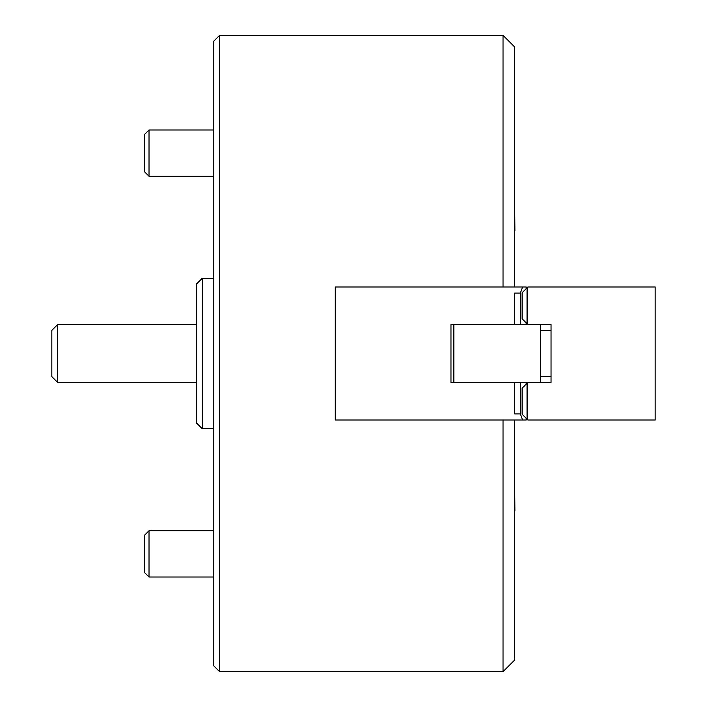 <?xml version="1.0" encoding="UTF-8"?>
<svg xmlns="http://www.w3.org/2000/svg" width="707" height="707" viewBox="0 0 707 707"><rect width="100%" height="100%" fill="white"/><g stroke="black" fill="none" stroke-linecap="round" stroke-linejoin="round"><path stroke-width="1.06" d="M213.797 665.861L213.797 41.139L219.585 35.35L219.585 671.65L213.797 665.861M514.599 420.02L514.599 660.082L503.031 671.65L219.585 671.65M526.167 418.279L526.167 420.02L335.277 420.02L335.277 286.98L503.031 286.98L503.031 35.35L219.585 35.35M503.031 671.65L503.031 420.02M503.031 35.35L514.599 46.918L514.599 286.98L503.031 286.98M527.908 324.575L522.12 318.795L522.12 292.76L527.908 286.98L655.168 286.98L655.168 420.02L527.908 420.02L522.12 414.24L522.12 388.205L527.908 382.425L551.045 382.425L551.045 324.575L526.167 324.575L526.167 322.834M526.167 288.721L526.167 286.98L335.277 286.98M526.167 384.166L526.167 382.425L520.387 382.425L520.387 413.895L514.599 413.895L514.599 382.425L450.969 382.425L450.969 324.575L514.599 324.575L514.599 293.105L520.387 293.105L522.553 286.98M522.553 420.02L520.387 413.895M526.167 324.575L514.599 324.575M514.599 382.425L520.387 382.425M520.387 324.575L520.387 293.105M202.229 428.698L196.449 422.919L196.449 284.081L202.229 278.302L202.229 428.698L213.797 428.698M202.229 278.302L213.797 278.302M57.621 382.425L51.832 376.637L51.832 330.363L57.621 324.575L57.621 382.425L196.449 382.425M453.859 382.425L453.859 324.575M527.908 382.425L526.167 382.425M540.625 382.425L540.625 324.575M527.033 419.145L527.033 383.3M527.033 323.7L527.033 287.855M527.325 287.563L527.325 323.992M527.325 383.008L527.325 419.437M144.387 169.15L144.387 134.604L149.018 129.982L149.018 176.255L213.797 176.255L149.018 176.255L144.387 171.624L144.387 169.15M514.599 195.874L514.89 230.588M144.387 572.396L144.387 535.376L149.018 530.745L149.018 577.018L213.797 577.018L149.018 577.018L144.387 572.396L149.018 577.018M514.89 511.126L514.599 476.412M551.045 327.474L551.045 324.575M551.045 382.425L551.045 379.526M57.621 324.575L196.449 324.575M540.625 376.637L551.045 376.637M540.625 330.363L551.045 330.363M149.018 129.982L213.797 129.982M144.387 171.624L149.018 176.255M149.018 530.745L213.797 530.745"/></g></svg>
